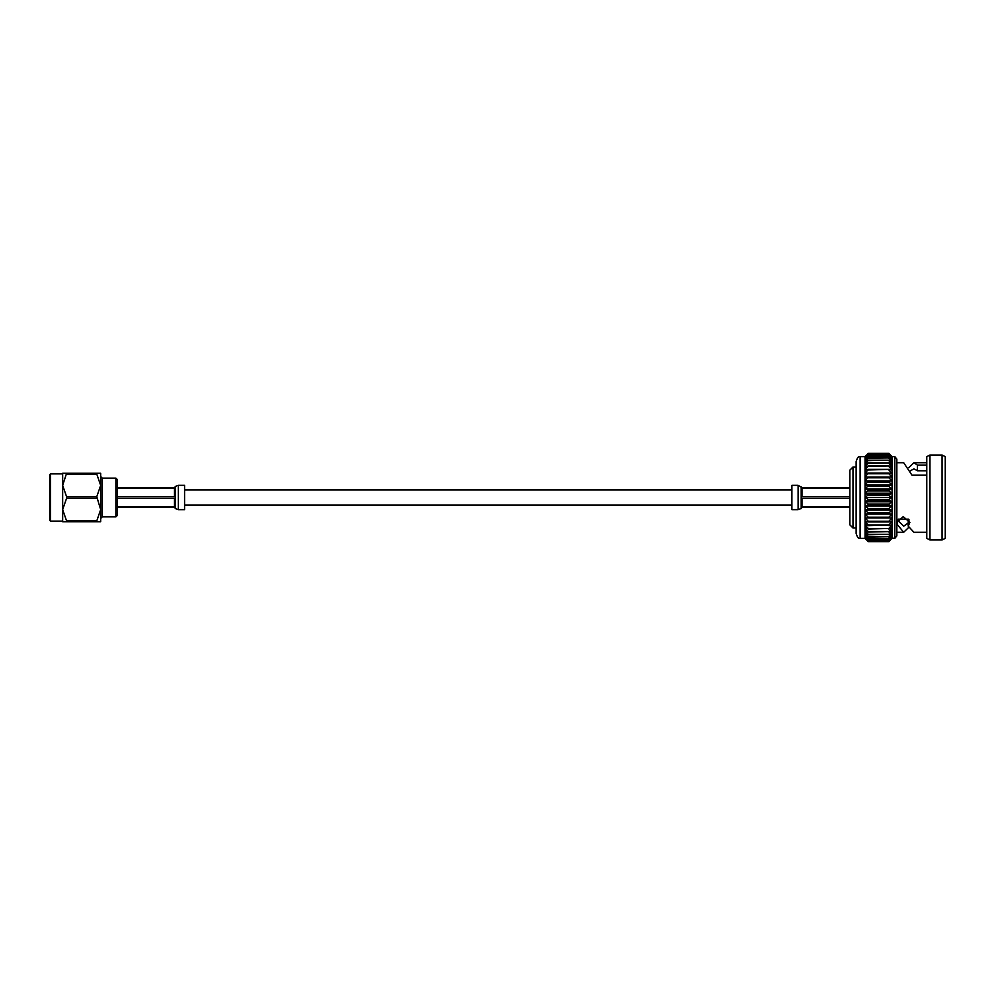 <?xml version="1.0" encoding="UTF-8"?>
<svg xmlns="http://www.w3.org/2000/svg" width="995" height="995" viewBox="0 0 995 995"><rect width="100%" height="100%" fill="white"/><g stroke="black" fill="none" stroke-linecap="round" stroke-linejoin="round"><path stroke-width="1.49" d="M896.843 459.118L896.843 535.882L894.841 538.345L894.841 456.655L896.843 459.118M860.115 538.345L860.115 456.655C858.635 455.946 857.317 457.588 856.135 461.58L856.135 533.419C857.317 537.412 858.635 539.054 860.115 538.345L865.053 538.345L868.237 541.653L865.053 538.121L868.237 541.653L888.871 541.653L892.055 538.121L894.841 538.345M898.211 519.154L908.572 519.154M852.989 527.997L849.879 524.887L849.879 470.113L852.989 467.003L852.989 527.997L856.135 527.997M926.78 470.772L917.44 470.772L913.932 468.832L910.325 470.884M942.066 455.013L945.25 456.655L945.25 538.345L942.066 539.986L942.066 455.013L929.964 455.013L929.964 539.986L942.066 539.986M929.964 455.013L926.78 456.655L926.78 538.345L929.964 539.986M926.78 532.275L913.932 532.275L908.211 526.131L909.878 522.387L903.236 516.616L896.868 522.574L897.216 524.452L903.696 532.275L908.808 527.325M894.841 456.655L892.055 456.655L888.871 453.347L868.237 453.347L865.053 456.655L868.237 453.347L888.871 453.347L892.055 456.655L892.055 538.121L888.871 541.205L868.237 541.205L865.053 537.449L868.237 541.205M860.115 456.655L865.053 456.655L865.053 537.449L868.237 540.285L888.871 540.074L868.237 540.285M868.237 453.347L865.053 456.879L868.237 453.795L865.053 457.551L868.237 454.715L865.053 458.658L868.237 456.108L865.053 460.187L868.237 457.949L865.053 462.128L868.237 460.225L865.053 464.466L868.237 462.911L865.053 467.152L868.237 465.971L865.053 470.175L868.237 469.379L865.053 473.496L868.237 473.098L865.053 477.078L868.237 477.078L865.053 480.883L868.237 481.294L865.053 484.876L868.237 485.672L865.053 489.005L868.237 490.187L865.053 493.234L868.237 494.789L865.053 497.5L868.237 499.415L868.237 500.211L865.053 501.766L868.237 504.017L868.237 504.813L865.053 505.995L868.237 508.544L868.237 509.328L865.053 510.124L868.237 512.96L868.237 513.706L865.053 514.116L868.237 517.201L868.237 517.922L865.053 517.922L868.237 521.231L868.237 521.902L865.053 521.504L868.237 524.999L865.053 524.825L868.237 528.457L865.053 527.847L868.237 531.591L865.053 530.534L868.237 534.34L865.053 532.872L868.237 536.691L865.053 534.812L868.237 538.892L865.053 536.342L868.237 540.074M868.237 541.603L888.871 541.603M888.871 453.347L868.237 453.397M868.237 453.795L888.871 453.795L868.237 453.919M868.237 454.715L888.871 454.715L868.237 454.926M868.237 456.108L888.871 456.108L868.237 456.394M868.237 457.949L888.871 457.949L868.237 458.309M868.237 460.225L888.871 460.225L868.237 460.66M868.237 462.911L888.871 462.911L868.237 463.409M868.237 465.971L888.871 465.971L868.237 466.543M868.237 469.379L888.871 469.379L868.237 470.001M868.237 473.098L888.871 473.098L888.871 473.769L868.237 473.769M868.237 477.078L888.871 477.078L888.871 477.799L868.237 477.799M868.237 481.294L888.871 481.294L888.871 482.04L868.237 482.04M868.237 485.672L888.871 485.672L888.871 486.455L868.237 486.455M868.237 490.187L888.871 490.187L888.871 490.983L868.237 490.983M868.237 494.789L888.871 494.789L888.871 495.585L868.237 495.585M868.237 499.415L888.871 499.415L888.871 500.211L868.237 500.211M868.237 504.017L888.871 504.017L888.871 504.813L868.237 504.813M868.237 508.544L888.871 508.544L888.871 509.328L868.237 509.328M868.237 512.96L888.871 512.96L888.871 513.706L868.237 513.706M868.237 517.201L888.871 517.201L888.871 517.922L865.053 517.922M868.237 521.231L888.871 521.231L888.871 521.902L868.237 521.902M868.237 524.999L888.871 524.999L868.237 525.621M868.237 528.457L888.871 528.457L868.237 529.029M868.237 531.591L888.871 531.591L868.237 532.089M868.237 534.34L888.871 534.34L868.237 534.775M868.237 536.691L888.871 536.691L868.237 537.051M868.237 538.606L888.871 538.606L868.237 538.892M868.237 541.081L888.871 541.205M888.871 453.795L892.055 456.879L888.871 453.397M888.871 454.715L892.055 457.551L888.871 453.919M888.871 456.108L892.055 458.658L888.871 454.926M888.871 457.949L892.055 460.187L888.871 456.394M888.871 460.225L892.055 462.128L888.871 458.309M888.871 462.911L892.055 464.466L888.871 460.66M888.871 465.971L892.055 467.152L888.871 463.409M888.871 469.379L892.055 470.175L888.871 466.543M888.871 473.098L892.055 473.496L888.871 470.001M888.871 477.078L892.055 477.078L888.871 473.769M888.871 481.294L892.055 480.883L888.871 477.799M888.871 485.672L892.055 484.876L888.871 482.04M888.871 490.187L892.055 489.005L888.871 486.455M888.871 494.789L892.055 493.234L888.871 490.983M888.871 499.415L892.055 497.5L888.871 495.585M888.871 504.017L892.055 501.766L888.871 500.211M888.871 508.544L892.055 505.995L888.871 504.813M888.871 512.96L892.055 510.124L888.871 509.328M888.871 517.201L892.055 514.116L888.871 513.706M892.055 517.922L888.871 517.922L892.055 517.922L888.871 521.231M888.871 524.999L892.055 521.504L888.871 521.902M888.871 528.457L892.055 524.825L888.871 525.621M888.871 531.591L892.055 527.847L888.871 529.029M888.871 534.34L892.055 530.534L888.871 532.089M888.871 536.691L892.055 532.872L888.871 534.775M888.871 538.606L892.055 534.812L888.871 537.051M888.871 540.074L892.055 536.342L888.871 538.892M888.871 541.081L892.055 537.449L888.871 540.285M896.843 462.725L903.696 462.725L911.98 475.2L926.78 475.2M926.78 465.088L917.44 465.088L913.932 462.725L908.808 467.675M865.053 514.116L892.055 514.116M865.053 510.124L892.055 510.124M865.053 505.995L892.055 505.995M865.053 501.766L892.055 501.766M865.053 497.5L892.055 497.5M865.053 493.234L892.055 493.234M865.053 489.005L892.055 489.005M865.053 484.876L892.055 484.876M865.053 480.883L892.055 480.883M865.053 477.078L892.055 477.078M909.156 519.975L908.211 521.106L908.211 526.131M897.216 519.713L897.216 524.452M897.49 520.223L903.696 526.181L908.211 522.984M917.44 470.772L917.44 465.088M801.199 486.791L801.199 508.507L798.102 509.664L791.896 509.676L791.896 485.324L798.102 485.324L801.97 487.562L849.879 487.562M849.879 496.629L801.97 496.629L801.199 494.366M801.199 508.209L801.97 507.438L849.879 507.438M849.879 506.567L801.97 506.567L801.199 505.074M801.199 500.647L801.97 498.371L849.879 498.371M801.199 489.926L801.97 488.433L849.879 488.433M49.75 520.335L49.75 474.665L50.521 473.894L50.521 521.106L49.75 520.335M115.88 478.122L117.435 479.665L117.435 515.335L115.88 516.878L115.88 478.122L102.236 478.122L102.236 516.878L115.88 516.878M96.764 496.692L100.682 485.386L100.682 509.614L96.764 496.692L66.578 496.692L66.578 498.308L96.764 498.308M66.578 474.08L96.764 474.08L96.764 473.272L66.578 473.272L62.66 485.386L66.578 496.692M66.578 521.728L96.764 521.728L96.764 520.92L66.578 520.92L66.578 521.728L62.66 521.728L62.66 509.614L66.578 520.92M96.764 520.92L100.682 509.614L100.682 521.728L96.764 521.728M66.578 498.308L62.66 509.614L62.66 473.272L66.578 473.272M96.764 473.272L100.682 473.272L100.682 485.386L96.764 474.08M175.269 486.493L178.366 485.324L184.572 485.324L184.572 509.676L178.366 509.676L178.366 486.965M117.435 498.371L174.486 498.371L175.269 500.634L175.269 486.791L174.486 487.562L117.435 487.562M117.435 488.433L174.486 488.433L175.269 489.938M175.269 494.366L174.486 496.629L117.435 496.629M117.435 507.438L174.486 507.438L175.269 508.209L175.269 505.062L174.486 506.567L117.435 506.567M175.269 505.062L175.269 500.634M798.102 509.676L798.102 485.324M801.97 498.371L801.97 506.567M801.97 488.433L801.97 496.629M174.486 506.567L174.486 498.371M174.486 496.629L174.486 488.433M791.896 505.099L184.572 505.099M791.896 489.901L184.572 489.901M896.843 532.275L903.696 532.275M913.932 462.725L926.78 462.725M852.989 467.003L856.135 467.003M102.236 478.122L100.682 476.568M50.521 521.106L62.66 521.106M50.521 473.894L62.66 473.894M102.236 516.878L100.682 518.432M175.269 508.507L178.366 509.676"/></g></svg>
